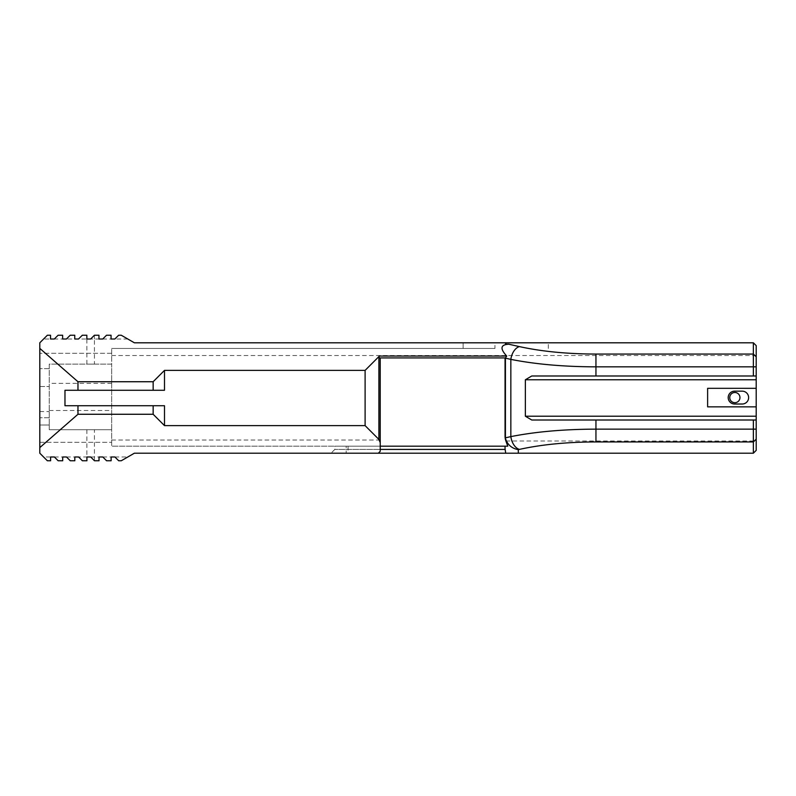 <?xml version="1.0" encoding="UTF-8"?>
<svg xmlns="http://www.w3.org/2000/svg" width="796" height="796" viewBox="0 0 796 796"><rect width="100%" height="100%" fill="white"/><g stroke="black" fill="none" stroke-linecap="round" stroke-linejoin="round"><path stroke-width="0.6" stroke-dasharray="3.98 2.98" d="M43.581 339.016L47.362 335.235L50.536 335.235L50.536 339.016L43.581 339.016L39.8 342.797L39.8 425.004L49.252 425.004L49.252 364.12L111.669 364.12L111.669 429.721L49.252 429.721L49.252 425.004L39.8 425.004L39.8 453.203L43.581 456.984L54.387 456.984L58.168 460.765L62.705 460.765L62.705 456.984L66.486 456.984L70.277 460.765L74.814 460.765L74.814 456.984L78.595 456.984L82.376 460.765L86.913 460.765L86.913 456.984L90.694 456.984L94.485 460.765L99.022 460.765L99.022 456.984L102.803 456.984L106.584 460.765L111.122 460.765L111.122 456.984L114.903 456.984L118.694 460.765L121.261 460.765L134.365 453.203L753.364 453.203L756.2 450.367L756.2 345.633L753.364 342.797L463.123 342.797L463.123 348.459L494.943 348.459L494.943 342.797M111.669 440.029L380.229 440.029L380.229 446.178L346.19 446.178L346.19 453.203L378.339 453.203L380.229 451.312L380.229 449.422L334.837 449.422L380.229 449.422L380.229 446.178L111.669 446.178L111.669 348.459L111.669 364.12L49.252 364.12L49.252 429.721L111.669 429.721L111.669 446.178L507.768 446.178M94.425 429.721L86.864 429.721L94.425 429.721L94.425 460.715L90.694 456.984L94.425 460.715M94.435 364.12L86.873 364.12L94.435 364.12L94.416 335.235L90.635 339.016L94.416 335.235L94.435 339.016M494.943 348.459L111.669 348.459L463.123 348.459L463.123 342.797L134.365 342.797L121.261 335.235L118.624 335.235L114.843 339.016L54.317 339.016L58.098 335.235L62.635 335.235L62.635 339.016M111.052 339.016L111.052 335.235L106.515 335.235L102.734 339.016M98.953 339.016L98.953 335.235L94.416 335.235L90.635 339.016M86.873 364.12L86.844 335.235L82.306 335.235L78.525 339.016M74.744 339.016L74.744 335.235L70.207 335.235L66.426 339.016M50.536 339.016L54.317 339.016M90.694 456.984L99.022 456.984M380.229 440.029L380.229 357.931L505.052 357.931L505.052 436.168M39.8 411.552L49.252 411.552M50.606 456.984L50.606 460.765L47.362 460.765L43.581 456.984M379.433 357.931L380.229 357.931M756.2 375.991L531.758 375.991M380.229 446.178L334.837 446.178L334.837 449.422L331.056 453.203L334.837 449.422L334.837 446.178L346.19 446.178M505.052 446.178L505.052 447.879M742.2 391.154A6.428 6.428 0 0 1 748.628 397.592A6.428 6.428 0 0 1 742.2 404.02L734.628 404.02A6.428 6.428 0 0 1 728.201 397.592A6.428 6.428 0 0 1 734.628 391.154L742.2 391.154M756.2 388.319L707.624 388.319L707.624 406.855L756.2 406.855M739.962 397.592A5.104 5.104 0 0 0 732.31 393.164A5.104 5.104 0 0 0 732.31 402.01A5.104 5.104 0 0 0 739.962 397.592M505.908 441.004L756.2 441.004M111.669 355.523L756.2 355.523M548.315 348.459L548.315 342.797M531.758 420.009L756.2 420.009M127.808 339.016L114.843 339.016M49.252 417.761L39.8 417.761L49.252 417.761M39.8 386.518L49.252 386.518L39.8 386.518M49.252 368.647L39.8 368.647L49.252 368.647M111.669 353.305L39.8 353.305L111.669 353.305M39.8 442.317L111.669 442.317L39.8 442.317M64.974 390.269L164.493 390.269M164.493 405.731L64.974 405.731M114.903 456.984L127.808 456.984M102.803 456.984L111.122 456.984M86.913 456.984L86.913 460.765L86.913 456.984L78.595 456.984M66.486 456.984L74.814 456.984M54.387 456.984L62.705 456.984M49.252 410.507L111.669 410.507M111.669 383.334L49.252 383.334M348.081 446.178L348.081 453.203M86.864 429.721L86.864 460.765"/><path stroke-width="1.19" d="M380.229 357.931L380.229 451.312L378.339 453.203L134.365 453.203L121.261 460.765L118.694 460.765L114.903 456.984L111.122 456.984L111.122 460.765L106.584 460.765L102.803 456.984L99.022 456.984L99.022 460.765L94.485 460.765L90.694 456.984L86.913 456.984L86.913 460.765L82.376 460.765L78.595 456.984L74.814 456.984L74.814 460.765L70.277 460.765L66.486 456.984L62.705 456.984L62.705 460.765L58.168 460.765L54.387 456.984L50.606 456.984L50.606 460.765L47.362 460.765L39.8 453.203L39.8 342.797L47.362 335.235L50.536 335.235L50.536 339.016L54.317 339.016L58.098 335.235L62.635 335.235L62.635 339.016L66.426 339.016L70.207 335.235L74.744 335.235L74.744 339.016L78.525 339.016L82.306 335.235L86.844 335.235L86.844 339.016L90.635 339.016L94.416 335.235L98.953 335.235L98.953 339.016L102.734 339.016L106.515 335.235L111.052 335.235L111.052 339.016L114.843 339.016L118.624 335.235L121.261 335.235L134.365 342.797L506.037 342.797L506.037 344.22L505.052 342.797M753.364 453.203L756.2 450.367L756.2 420.009L753.364 420.009L753.364 453.203L518.295 453.203L518.295 449.64L519.36 449.402C541.628 444.516 567.16 442.019 595.945 441.929L595.945 429.144C563.956 429.233 535.589 431.721 510.843 436.616A13.243 8.388 77.3 0 0 519.36 449.402M346.19 453.203L518.295 453.203M39.8 348.389L77.968 381.732L153.15 381.732L164.493 370.379L365.105 370.379L378.896 356.588L378.896 439.412L365.105 425.621L164.493 425.621L153.15 414.268L77.968 414.268L39.8 447.611M365.105 370.379L365.105 425.621M380.229 442.636L378.896 439.412M506.037 342.797L753.364 342.797L753.364 354.061L595.945 354.061C567.16 353.971 541.628 351.484 519.36 346.598L508.803 344.22C500.515 344.628 499.828 348.568 506.714 356.051L505.47 357.931L379.433 357.931L378.896 356.588M506.714 356.051L379.115 356.051M508.803 344.22L506.037 344.22M519.36 346.598A13.243 8.388 102.7 0 0 510.843 359.384C535.589 364.269 563.956 366.757 595.945 366.847L595.945 375.991L756.2 375.991L756.2 345.633L753.364 342.797M505.44 357.931A20.895 13.243 -167.3 0 0 505.43 358.16L510.843 359.384L510.843 436.616L505.43 437.83L505.43 358.16M756.2 420.009L756.2 416.218L525.36 416.218L525.36 379.772L531.758 375.991L595.945 375.991M753.364 420.009L531.758 420.009L525.36 416.218M380.229 449.422L505.142 449.422L505.729 453.203M505.142 449.422A13.701 13.243 90 0 1 505.052 447.879L505.052 446.178L380.229 446.178M739.962 397.592A5.104 5.104 0 0 0 732.31 393.164A5.104 5.104 0 0 0 732.31 402.01A5.104 5.104 0 0 0 739.962 397.592M756.2 416.218L756.2 406.855L707.624 406.855L707.624 388.319L756.2 388.319L756.2 375.991M525.36 379.772L756.2 379.772M756.2 388.319L756.2 406.855M734.628 404.02A6.428 6.428 0 0 1 728.201 397.592A6.428 6.428 0 0 1 734.628 391.154L742.2 391.154A6.428 6.428 0 0 1 748.628 397.592A6.428 6.428 0 0 1 742.2 404.02L734.628 404.02M505.052 357.931L505.052 436.168A13.701 13.243 90 0 0 505.908 441.004L507.768 446.178L505.052 446.178M756.2 356.807L753.364 354.061L753.364 375.991M505.052 435.113A13.701 13.243 90 0 0 505.46 438.457A20.895 13.243 167.3 0 1 505.43 437.83M505.46 438.457C507.47 444.735 511.748 448.456 518.295 449.64M77.968 381.732L77.968 390.269L153.15 390.269L153.15 381.732M77.968 390.269L64.974 390.269L64.974 405.731L77.968 405.731L77.968 414.268M164.493 370.379L164.493 390.269L153.15 390.269M164.493 425.621L164.493 405.731L77.968 405.731M153.15 405.731L153.15 414.268M756.2 429.144L595.945 429.144L595.945 420.009M756.2 366.847L595.945 366.847L595.945 354.061M595.945 441.929L753.364 441.929L756.2 439.193"/></g></svg>
